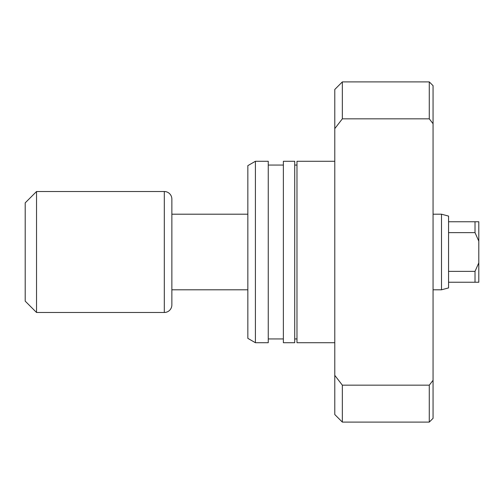 <?xml version="1.0" encoding="UTF-8"?>
<svg xmlns="http://www.w3.org/2000/svg" width="504" height="504" viewBox="0 0 504 504"><rect width="100%" height="100%" fill="white"/><g stroke="black" fill="none" stroke-linecap="round" stroke-linejoin="round"><path stroke-width="0.76" d="M448.56 221.76L448.56 287.91L441.504 289.8L441.504 214.2L448.56 216.09L448.56 221.76L478.8 221.76L478.8 241.145L475.02 232.634L475.02 221.76M441.504 214.2L433.062 214.2M247.842 214.2L171.864 214.2M441.504 289.8L433.062 289.8M247.842 289.8L171.864 289.8M164.304 312.48A7.56 7.56 0 0 0 171.864 304.92L171.864 199.08A7.56 7.56 0 0 0 164.304 191.52L36.54 191.52L36.54 312.48L164.304 312.48L164.304 191.52M36.54 312.48L25.2 301.14L25.2 202.86L36.54 191.52M448.56 232.634L475.02 232.634M448.56 282.24L475.02 282.24L475.02 271.366L478.8 262.855L478.8 241.145M448.56 271.366L475.02 271.366M478.8 262.855L478.8 282.24L475.02 282.24M334.782 161.28L296.982 161.28L296.982 342.72L334.782 342.72M294.714 338.94L296.982 338.94M294.714 165.06L296.982 165.06M283.374 161.28L283.374 342.72L294.714 342.72L294.714 161.28L283.374 161.28M268.254 338.94L283.374 338.94M268.254 165.06L283.374 165.06M255.402 161.28L255.402 342.72L268.254 342.72L268.254 161.28L255.402 161.28L247.842 165.646L247.842 338.354L255.402 342.72M433.062 418.32L429.282 422.1L429.282 385.163L433.062 380.299L433.062 418.32M334.782 128.64L334.782 89.46L342.342 81.9L429.282 81.9L429.282 118.837L342.342 118.837L334.782 128.64L334.782 414.54L342.342 422.1L429.282 422.1M342.342 81.9L342.342 118.837M334.782 375.36L342.342 385.163L342.342 422.1M342.342 385.163L429.282 385.163M429.282 81.9L433.062 85.68L433.062 123.7L429.282 118.837M433.062 380.299L433.062 123.7"/></g></svg>
